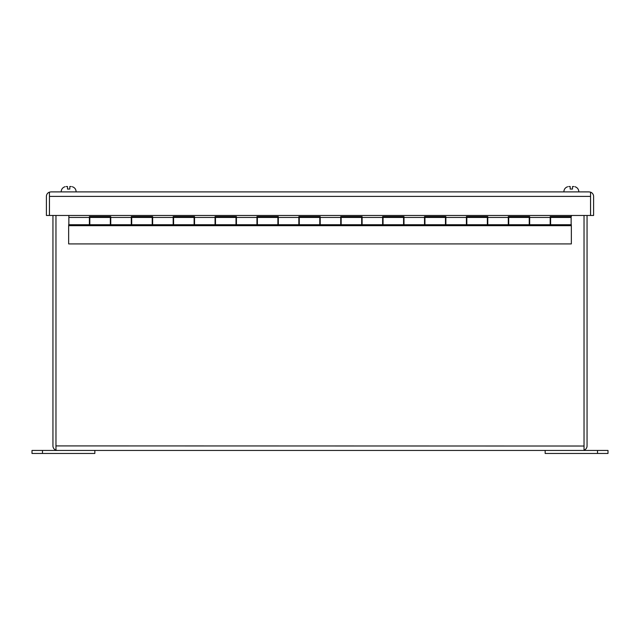 <?xml version="1.0" encoding="UTF-8"?>
<svg xmlns="http://www.w3.org/2000/svg" width="640" height="640" viewBox="0 0 640 640"><rect width="100%" height="100%" fill="white"/><g stroke="black" fill="none" stroke-linecap="round" stroke-linejoin="round"><path stroke-width="0.96" d="M568.776 186.544L570.192 186.544L570.192 189.056L572.496 189.056L572.496 186.544L573.912 186.544M89.392 217.44L68.864 217.44L68.864 224.728L89.392 224.728L89.392 216.6L110.752 216.6L110.752 224.728L131.28 224.728L131.28 216.6L152.648 216.6L152.648 224.728L173.176 224.728L173.176 216.6L194.536 216.6L194.536 224.728L215.064 224.728L215.064 216.6L236.424 216.6L236.424 224.728L256.952 224.728L256.952 216.6L278.32 216.6L278.32 224.728L298.848 224.728L298.848 216.6L320.208 216.6L320.208 224.728L340.736 224.728L340.736 216.6L362.104 216.6L362.104 224.728L382.624 224.728L382.624 216.6L403.992 216.6L403.992 224.728L424.52 224.728L424.52 216.6L445.88 216.6L445.88 224.728L466.408 224.728L466.408 216.6L487.776 216.6L487.776 224.728L508.296 224.728L508.296 216.6L529.664 216.6L529.664 224.728L550.192 224.728L550.192 216.6L571.344 216.6L571.344 215.472M571.136 222.968L571.136 219.2M68.864 219.2L68.864 222.968M152.224 224.728L152.224 217.44L131.704 217.44L131.704 224.728L152.224 224.728M236.008 224.728L236.008 217.44L215.48 217.44L215.48 224.728L236.008 224.728M319.792 224.728L319.792 217.44L299.264 217.44L299.264 224.728L319.792 224.728M403.576 224.728L403.576 217.44L383.048 217.44L383.048 224.728L403.576 224.728M487.352 224.728L487.352 217.44L466.824 217.44L466.824 224.728L487.352 224.728M571.136 224.728L571.136 217.44L550.608 217.44L550.608 224.728L571.136 224.728M529.248 224.728L529.248 217.44L508.72 217.44L508.72 224.728L529.248 224.728M445.464 224.728L445.464 217.44L424.936 217.44L424.936 224.728L445.464 224.728M361.68 224.728L361.68 217.44L341.152 217.44L341.152 224.728L361.68 224.728M277.896 224.728L277.896 217.44L257.376 217.44L257.376 224.728L277.896 224.728M194.12 224.728L194.12 217.44L173.592 217.44L173.592 224.728L194.12 224.728M110.336 224.728L110.336 217.44L89.808 217.44L89.808 224.728L110.336 224.728M68.864 217.44L68.864 215.472M571.136 223.424L571.344 225.672L68.656 225.672L68.864 223.424M89.392 223.424L89.808 223.424M110.336 223.424L110.752 223.424M131.28 223.424L131.704 223.424M152.224 223.424L152.648 223.424M173.176 223.424L173.592 223.424M194.12 223.424L194.536 223.424M215.064 223.424L215.48 223.424M236.008 223.424L236.424 223.424M256.952 223.424L257.376 223.424M277.896 223.424L278.32 223.424M298.848 223.424L299.264 223.424M319.792 223.424L320.208 223.424M340.736 223.424L341.152 223.424M361.68 223.424L362.104 223.424M382.624 223.424L383.048 223.424M403.576 223.424L403.992 223.424M424.52 223.424L424.936 223.424M445.464 223.424L445.88 223.424M466.408 223.424L466.824 223.424M487.352 223.424L487.776 223.424M508.296 223.424L508.72 223.424M529.248 223.424L529.664 223.424M550.192 223.424L550.608 223.424M89.808 224.144L89.392 224.144M550.608 224.144L550.192 224.144M529.664 224.144L529.248 224.144M508.72 224.144L508.296 224.144M487.776 224.144L487.352 224.144M466.824 224.144L466.408 224.144M445.88 224.144L445.464 224.144M424.936 224.144L424.52 224.144M403.992 224.144L403.576 224.144M383.048 224.144L382.624 224.144M362.104 224.144L361.68 224.144M341.152 224.144L340.736 224.144M320.208 224.144L319.792 224.144M299.264 224.144L298.848 224.144M278.32 224.144L277.896 224.144M257.376 224.144L256.952 224.144M236.424 224.144L236.008 224.144M215.48 224.144L215.064 224.144M194.536 224.144L194.12 224.144M173.592 224.144L173.176 224.144M152.648 224.144L152.224 224.144M131.704 224.144L131.28 224.144M110.752 224.144L110.336 224.144M68.656 225.672L68.656 243.912L571.344 243.912L571.344 225.672M589.064 191.888L590.544 192.144A4.528 4.528 0 0 1 593.592 196.408L593.592 215.472L590.576 215.472L590.544 192.144L589.064 191.888L50.936 191.888L49.424 192.144L49.456 196.408L49.424 192.144A4.528 4.528 0 0 0 46.408 196.408L46.408 215.472L49.424 215.472L49.456 196.096M50.936 191.888L49.456 192.144M590.544 196.096L590.576 192.144M49.456 215.472L49.456 196.408L590.544 196.408L590.544 215.472L49.456 215.472M42.472 453.456L32 453.456L32 450.44L94.84 450.44L94.84 453.456L42.472 453.456L42.472 450.44M597.528 450.44L608 450.44L608 453.456L545.16 453.456L545.16 450.44L597.528 450.44L597.528 453.456M55.968 446.032L55.96 215.472L55.968 445.912L584.032 446.032M57.472 450.44L55.96 450.176L55.96 445.912L55.968 450.176L57.472 450.44L582.528 450.44M584.04 450.176L584.032 215.472L584.032 450.176A4.528 4.528 0 0 0 587.056 445.912L587.056 215.472M55.96 450.176A4.528 4.528 0 0 1 52.944 445.912L52.944 215.472M66.088 186.544L67.504 186.544L67.504 189.056L69.808 189.056L69.808 186.544L71.224 186.544M563.864 191.888C563.968 189.304 565.24 187.584 567.68 186.728M578.824 191.888C578.72 189.304 577.456 187.584 575.008 186.728M550.608 219.2L550.192 219.2M529.664 219.2L529.248 219.2M508.72 219.2L508.296 219.2M487.776 219.2L487.352 219.2M466.824 219.2L466.408 219.2M445.88 219.2L445.464 219.2M424.936 219.2L424.52 219.2M403.992 219.2L403.576 219.2M383.048 219.2L382.624 219.2M362.104 219.2L361.68 219.2M341.152 219.2L340.736 219.2M320.208 219.2L319.792 219.2M299.264 219.2L298.848 219.2M278.32 219.2L277.896 219.2M257.376 219.2L256.952 219.2M236.424 219.2L236.008 219.2M215.48 219.2L215.064 219.2M194.536 219.2L194.12 219.2M173.592 219.2L173.176 219.2M152.648 219.2L152.224 219.2M131.704 219.2L131.28 219.2M110.752 219.2L110.336 219.2M89.808 219.2L89.392 219.2M550.608 222.968L550.192 222.968M529.664 222.968L529.248 222.968M508.72 222.968L508.296 222.968M487.776 222.968L487.352 222.968M466.824 222.968L466.408 222.968M445.88 222.968L445.464 222.968M424.936 222.968L424.52 222.968M403.992 222.968L403.576 222.968M383.048 222.968L382.624 222.968M362.104 222.968L361.68 222.968M341.152 222.968L340.736 222.968M320.208 222.968L319.792 222.968M299.264 222.968L298.848 222.968M278.32 222.968L277.896 222.968M257.376 222.968L256.952 222.968M236.424 222.968L236.008 222.968M215.48 222.968L215.064 222.968M194.536 222.968L194.12 222.968M173.592 222.968L173.176 222.968M152.648 222.968L152.224 222.968M131.704 222.968L131.28 222.968M110.752 222.968L110.336 222.968M89.808 222.968L89.392 222.968M131.28 217.44L110.752 217.44M173.176 217.44L152.648 217.44M215.064 217.44L194.536 217.44M256.952 217.44L236.424 217.44M298.848 217.44L278.32 217.44M340.736 217.44L320.208 217.44M382.624 217.44L362.104 217.44M424.52 217.44L403.992 217.44M466.408 217.44L445.88 217.44M508.296 217.44L487.776 217.44M550.192 217.44L529.664 217.44M61.176 191.888C61.28 189.304 62.544 187.584 64.992 186.728M76.136 191.888C76.032 189.304 74.76 187.584 72.32 186.728"/></g></svg>
